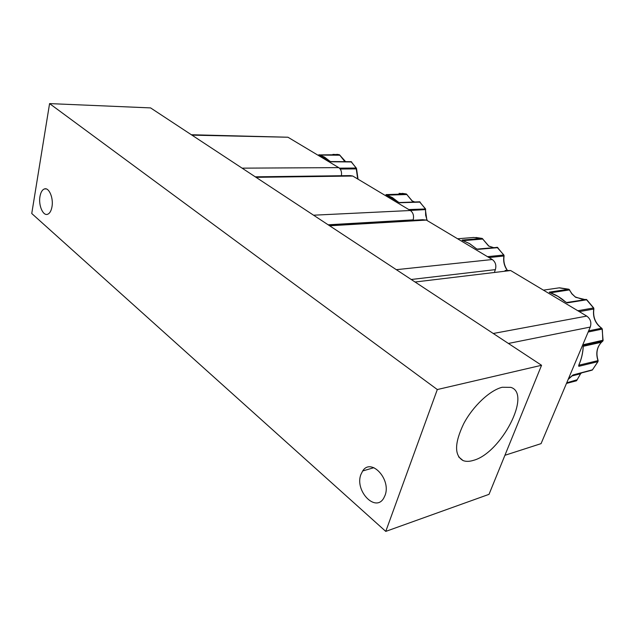 <?xml version="1.0" encoding="UTF-8"?>
<svg xmlns="http://www.w3.org/2000/svg" width="635" height="635" viewBox="0 0 635 635"><rect width="100%" height="100%" fill="white"/><g stroke="black" fill="none" stroke-linecap="round" stroke-linejoin="round"><path stroke-width="0.95" d="M462.994 240.617L462.113 240.062L482.076 238.427L482.997 239.173M386.691 195.024L386.016 194.604L406.225 193.961L407.106 194.691M319.516 154.9L339.273 154.71L340.122 155.432M550.426 292.854L549.299 292.148L568.73 289.219L569.69 289.989M502.245 387.263C489.95 390.192 472.924 406.162 463.661 423.775C454.438 443.167 454.239 455.43 463.066 460.565C465.955 461.693 469.44 461.621 473.527 460.335C501.039 453.12 532.09 393.637 510.818 387.358L502.245 387.263M385.024 495.443C391.517 479.354 371.023 457.454 362.688 470.972L360.894 474.536C354.513 490.593 375.301 512.778 383.683 498.245L385.024 495.443M51.967 206.867C53.657 198.168 49.03 187.174 44.474 188.928C42.243 189.738 40.743 192.254 39.973 196.477C38.33 205.2 42.982 216.17 47.601 214.265C49.736 213.431 51.189 210.963 51.967 206.867M150.574 107.902L541.56 365.284L437.309 389.549L49.578 103.6L150.574 107.902M437.309 389.549L385.762 531.4L489.021 494.34L541.56 365.284M49.578 103.6L31.75 213.511L385.762 531.4M411.226 279.487L495.363 269.629L494.594 271.732M495.363 269.629C496.538 265.335 495.498 261.969 492.268 259.524L396.327 269.677M329.644 225.782L426.371 220.083L492.268 259.524M426.371 220.083L422.592 219.718L328.74 225.187M328.136 224.79L413.155 219.869L413.02 220.274M413.155 219.869C414.131 215.789 413.202 212.669 410.385 210.51L313.571 215.201M256.032 177.324L352.782 176.038L410.385 210.51M352.782 176.038L350.115 175.609L255.286 176.832M341.392 175.72C341.932 172.053 341.051 169.355 338.741 167.632L242.094 168.148M191.945 135.136L287.957 137.231L338.741 167.632M287.957 137.231L191.333 134.739M508.405 343.456L590.256 327.065L541.068 443.635L504.92 455.287M590.256 327.065C591.669 322.532 590.502 318.873 586.756 316.087L493.26 333.486M415.06 282.011L510.643 270.526L586.756 316.087M510.643 270.526L505.103 270.478M497.896 247.65L477.703 249.372L475.901 248.42M420.195 202.105L399.669 202.755L398.034 201.906M351.703 161.965L331.073 161.774L329.573 161.012M568.174 379.405L573.207 374.896L592.55 369.792M598.035 361.196L597.908 361.656L578.834 366.316L579.017 364.561M578.929 364.768C581.382 359.219 582.803 353.219 583.176 346.75L583.978 344.543L603.194 340.193M586.811 299.76L567.253 302.871L565.261 301.8M462.161 240.268L469.606 243.626L476.639 248.92M497.03 247.253L503.992 255.175M487.489 256.667L503.698 255.016L504.103 255.849M473.964 237.458L457.597 238.776M473.837 237.466L482.552 238.744M385.977 194.747L398.701 202.343M408.781 209.558L425.577 208.978M399.074 193.35L406.36 193.977L412.234 200.946L414.591 201.93M318.913 154.67L330.383 161.496M350.972 161.584L356.505 168.291M339.423 168.14L356.14 168.045L356.584 168.823M332.962 154.384L339.392 154.726L345.575 161.592M585.835 299.347L586.724 299.672L593.765 308.062M577.834 310.745L593.527 307.959L593.9 308.832M602.139 329.105L588.169 332.018M583.882 344.861L583.501 345.543L583.978 344.543L583.621 345.416L602.702 341.209L603.059 340.352L602.147 329.144L601.551 328.224L588.661 330.859M578.652 365.768L578.779 365.228M597.972 360.64L578.882 365.212L578.834 366.316L578.818 365.427M572.651 375.261L572.198 375.587M591.63 370.276L572.754 375.198M576.366 380.833L566.476 383.421M559.459 287.806L543.417 290.139M559.03 287.845L569.135 289.449M549.45 292.425L549.846 292.64M566.698 302.585L565.198 301.665C560.626 297.601 555.681 294.64 550.347 292.798L549.95 292.648M488.982 257.556L504.079 255.984C503.333 261.033 504.325 265.628 507.047 269.764M410.266 210.447L425.672 209.582M340.201 169.029L356.576 168.894L358.037 179.181M600.821 341.678L600.043 342.582M579.914 373.237L579.191 374.118M579.303 311.626L593.868 309.007C592.78 317.063 595.408 323.469 601.734 328.231L601.551 328.224C595.217 323.485 592.622 317.087 593.749 309.039L593.527 307.959L586.319 299.498L566.555 302.522M601.821 328.295L602.297 329.113L602.869 341.043M577.024 379.786L566.73 382.818M463.185 240.657L482.735 239.038L488.648 246.062L493.435 247.587M387.128 195.151L406.805 194.516L412.036 200.914L414.528 201.93M320.183 155.091L339.788 155.21L344.448 161.076M550.355 292.806L569.476 289.909L571.833 293.815L575.62 297.299L584.811 299.498M475.71 248.253L469.511 243.61L462.828 240.562M397.82 201.724L392.382 197.588L386.532 194.977M329.343 160.814L324.533 157.107L319.373 154.853M565.102 301.657L557.967 296.386L550.259 292.791M506.873 269.796C504.134 265.676 503.142 261.088 503.904 256.016L503.698 255.016L497.395 247.364L477.163 249.095M426.918 220.416L425.252 208.772L419.679 201.811L399.304 202.541M357.703 178.983L356.14 168.045L351.187 161.663L330.748 161.584M572.405 381.881L576.644 380.643L580.581 373.769L576.644 380.643L566.539 383.278M592.304 370.07L597.908 361.656L597.956 360.577C595.662 353.33 596.836 347.226 601.464 342.265C596.932 347.194 595.813 353.29 598.122 360.545L597.972 361.632L592.304 370.07M583.533 345.496L602.615 341.281L601.464 342.265L583.295 346.289M581.684 372.793L580.581 373.769L571.683 376.023M493.458 247.587L488.839 246.086L482.227 238.442L475.829 237.474M583.184 299.609L575.207 296.902L572.016 293.822L568.889 289.235L559.451 287.806M458.645 456.882L463.066 460.565M362.688 470.972L373.904 467.678M44.474 188.928L46.101 188.897M572.23 375.563L570.77 376.968L569.016 377.412M419.402 201.716L425.49 208.82L425.656 215.313L427.228 220.599M402.249 193.35L406.36 193.977M336.82 154.329L339.368 154.718M583.501 345.543L583.247 346.734C582.866 353.195 581.438 359.204 578.969 364.752L578.787 365.228M583.882 344.876L583.621 345.416"/></g></svg>
